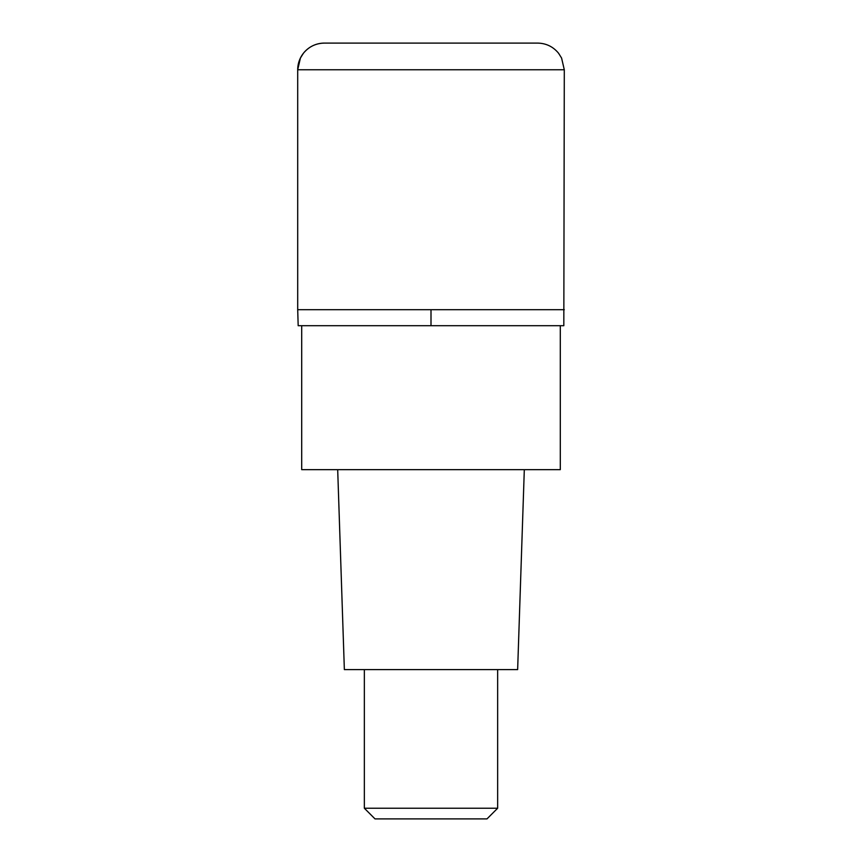 <?xml version="1.0" encoding="UTF-8"?>
<svg xmlns="http://www.w3.org/2000/svg" width="862" height="862" viewBox="0 0 862 862"><rect width="100%" height="100%" fill="white"/><g stroke="black" fill="none" stroke-linecap="round" stroke-linejoin="round"><path stroke-width="1.29" d="M431 309.695L564.298 309.695L297.702 309.695L431 309.695L431 325.696L563.823 325.696L564.298 69.757L297.702 69.757L297.702 309.695L297.702 69.757L300.418 58.034L303.424 53.25C308.855 46.667 315.826 43.283 324.36 43.1A26.657 26.657 0 0 0 297.702 69.757M564.298 69.757L561.582 58.034L558.576 53.25C553.145 46.667 546.174 43.283 537.64 43.1L324.36 43.1M297.702 309.695L298.177 325.696L431 325.696M301.7 325.696L301.7 469.661L560.3 469.661L560.3 325.696M337.688 469.661L344.358 669.602L517.642 669.602L524.312 469.661M497.654 808.233L486.987 818.9L375.013 818.9L364.346 808.233L497.654 808.233L497.654 669.602M364.346 808.233L364.346 669.602"/></g></svg>
